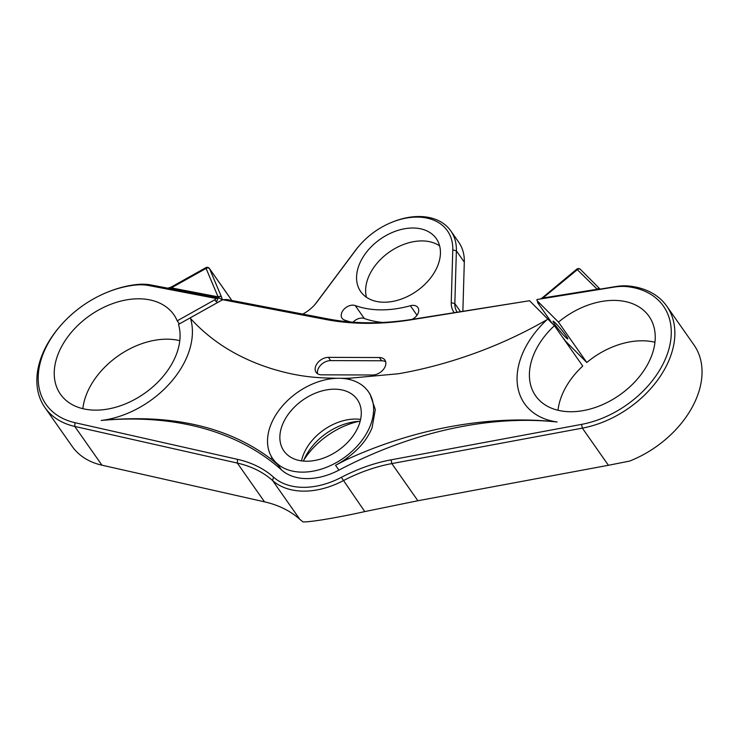 <?xml version="1.0" encoding="UTF-8"?>
<svg xmlns="http://www.w3.org/2000/svg" width="739" height="739" viewBox="0 0 739 739"><rect width="100%" height="100%" fill="white"/><g stroke="black" fill="none" stroke-linecap="round" stroke-linejoin="round"><path stroke-width="1.11" d="M385.268 366.295A10.863 7.464 -35.1 0 0 384.89 360.032A10.863 7.464 -35.1 0 0 379.384 357.537L328.393 357.362A10.863 7.464 -35.1 0 0 317.687 362.784A10.863 7.464 -35.1 0 0 316.116 372.336A10.863 7.464 -35.1 0 0 321.622 374.83L372.613 374.996A10.863 7.464 -35.1 0 0 385.268 366.295M385.712 361.87A10.863 7.464 -35.1 0 0 381.657 360.771L330.656 360.595A10.863 7.464 -35.1 0 0 320.902 364.964A10.863 7.464 -35.1 0 0 317.567 373.731M42.982 354.221A86.888 59.702 -35.1 0 0 74.953 422.68L237.515 459.335A138.489 95.155 144.9 0 1 273.495 477.126A69.244 47.573 -35.1 0 0 341.363 477.348A138.489 95.155 144.9 0 1 391.033 459.843L581.565 424.38A86.888 59.702 -35.1 0 0 667.797 352.697A86.888 59.702 -35.1 0 0 627.393 286.667A51.591 35.444 -35.1 0 0 614.312 287.074L536.948 299.535L615.855 286.538A54.307 37.31 144.9 0 1 629.619 286.113A89.604 61.568 144.9 0 1 666.809 306.223A89.604 61.568 144.9 0 1 659.299 377.758A89.604 61.568 144.9 0 1 582.36 428.13L391.827 463.593A135.773 93.29 -35.1 0 0 343.136 480.756A71.96 49.439 144.9 0 1 272.599 480.526A135.773 93.29 -35.1 0 0 237.33 463.076L74.768 426.431A89.604 61.568 144.9 0 1 44.931 407.549A89.604 61.568 144.9 0 1 41.79 355.828A89.604 61.568 144.9 0 1 60.995 325.16L61.596 324.476A86.888 59.702 -35.1 0 0 42.982 354.221M368.364 391.679A58.381 40.109 -35.1 0 0 317.946 381.906A58.381 40.109 -35.1 0 0 270.733 425.036A58.381 40.109 -35.1 0 0 272.774 458.734A58.381 40.109 -35.1 0 0 323.192 468.498A58.381 40.109 -35.1 0 0 370.405 425.368A58.381 40.109 -35.1 0 0 368.364 391.679L369.971 393.961L375.301 409.572L372.087 427.761C367.357 439.178 359.163 449.136 347.506 457.635A269.393 185.101 -35.1 0 0 347.82 459.048C417.858 427.114 493.587 414.764 557.123 421.987A342.878 235.593 -35.1 0 0 338.933 470.124A58.381 40.109 -35.1 0 1 281.522 469.93A342.878 235.593 144.9 0 0 101.178 420.463A82.823 56.903 144.9 0 0 187.845 354.711A82.823 56.903 144.9 0 0 190.542 318.518C203.29 332.504 218.19 344.125 235.242 353.399C251.74 362.341 269.763 369.01 289.309 373.389C302.482 376.354 316.403 377.925 331.072 378.109A269.393 185.101 144.9 0 1 330.693 378.839M557.123 421.987A82.823 56.903 -35.1 0 1 521.623 355.828A82.823 56.903 -35.1 0 1 546.98 319.71C522.806 333.575 497.874 345.067 472.166 354.193C447.391 362.997 422.819 369.518 398.423 373.758L350.101 378.174A269.393 185.101 -35.1 0 0 349.75 379.569M654.957 342.249A69.244 47.573 144.9 0 0 586.794 362.489L558.472 322.112A69.244 47.573 144.9 0 1 649.008 316.301A69.244 47.573 144.9 0 1 651.428 356.263A69.244 47.573 144.9 0 1 595.431 407.42A69.244 47.573 144.9 0 1 535.636 395.836A69.244 47.573 144.9 0 1 533.216 355.865A69.244 47.573 144.9 0 1 554.416 325.677L529.549 300.727L411.438 319.756A274.252 188.436 144.9 0 1 325.687 319.47L222.633 299.701L226.938 299.535L328.079 318.943A271.536 186.57 -35.1 0 0 412.981 319.23L529.549 300.727M558.01 410.265A69.244 47.573 144.9 0 1 561.538 396.243A69.244 47.573 144.9 0 1 582.738 366.054L554.416 325.677M554.786 324.393A11.538 0.998 50.3 0 1 553.049 321.179A11.538 0.998 50.3 0 1 558.222 325.973A11.538 0.998 50.3 0 1 566.074 335.718A11.538 0.998 50.3 0 1 567.801 338.933A11.538 0.998 50.3 0 1 562.628 334.139A11.538 0.998 50.3 0 1 554.786 324.393M107.857 292.025L108.698 291.683A89.604 61.568 144.9 0 1 137.666 284.46A54.307 37.31 144.9 0 1 151.052 284.977L216.444 297.521L216.176 298.464L148.668 285.513A51.591 35.444 -35.1 0 0 135.948 285.014A86.888 59.702 -35.1 0 0 107.857 292.025A86.888 59.702 -35.1 0 0 61.596 324.476M217.248 297.928A2.716 1.866 144.9 0 1 217.405 298.113A2.716 1.866 144.9 0 1 217.506 299.674A2.716 1.866 144.9 0 1 215.917 301.41L214.79 299.794A2.716 1.866 -35.1 0 0 216.176 298.464M214.79 299.794L177.221 320.828A69.244 47.573 -35.1 0 0 173.841 314.703A69.244 47.573 -35.1 0 0 114.037 303.119A69.244 47.573 -35.1 0 0 58.048 354.267A69.244 47.573 -35.1 0 0 60.469 394.238A69.244 47.573 -35.1 0 0 120.263 405.822A69.244 47.573 -35.1 0 0 176.261 354.665A69.244 47.573 -35.1 0 0 178.505 324.412L222.633 299.701M179.789 340.651A69.244 47.573 -35.1 0 0 86.371 394.654A69.244 47.573 -35.1 0 0 82.842 408.667M437.904 265.246A46.16 31.722 144.9 0 1 400.575 299.35A46.16 31.722 144.9 0 1 360.715 291.628A46.16 31.722 144.9 0 1 359.099 264.987A46.16 31.722 144.9 0 1 396.427 230.882A46.16 31.722 144.9 0 1 436.287 238.605A46.16 31.722 144.9 0 1 437.904 265.246M439.631 245.902A46.16 31.722 -35.1 0 0 368.161 277.91A46.16 31.722 -35.1 0 0 366.433 297.254M358.821 425.331A44.802 30.789 144.9 0 1 322.583 458.429A44.802 30.789 144.9 0 1 283.896 450.938A44.802 30.789 144.9 0 1 282.326 425.073A44.802 30.789 144.9 0 1 318.555 391.975A44.802 30.789 144.9 0 1 357.251 399.476A44.802 30.789 144.9 0 1 358.821 425.331M301.512 460.868A44.802 30.789 144.9 0 1 303.286 454.956A44.802 30.789 144.9 0 1 360.595 419.419M462.873 311.193L464.304 262.142L456.379 250.835L454.836 303.59A27.158 18.66 -35.1 0 0 457.164 312.107M454.189 312.588A29.865 20.526 144.9 0 1 451.233 302.667L452.776 249.911A59.739 41.042 -35.1 0 0 392.113 222.19L392.954 221.848A62.455 42.908 144.9 0 1 450.762 230.864L458.697 242.17A62.455 42.908 144.9 0 1 464.304 262.142M382.774 322.453A101.825 69.965 144.9 0 1 364.29 318.472A9.505 6.531 -35.1 0 0 353.048 322.186M586.794 362.489L565.631 341.252L561.991 336.476M666.809 306.223L694.004 344.984A89.604 61.568 144.9 0 1 629.6 461.09L608.419 465.284L582.36 428.13L581.565 424.38M303.914 459.889A65.171 44.774 144.9 0 1 358.849 421.35M44.931 407.549L72.117 446.31A89.604 61.568 -35.1 0 0 101.964 465.191L264.525 501.846A135.773 93.29 144.9 0 1 299.794 519.286A71.96 49.439 -35.1 0 0 303.055 521.873C309.872 522.279 337.317 517.706 364.77 511.591L417.886 500.746L608.419 465.284M314.417 305.105A27.158 18.66 -35.1 0 0 316.015 303.129L355.357 250.493A62.455 42.908 144.9 0 1 359.708 245.172L360.309 244.498A59.739 41.042 -35.1 0 0 356.152 249.588L316.809 302.214A29.865 20.526 144.9 0 1 314.731 304.764A29.865 20.526 144.9 0 1 302.787 314.093M450.762 230.864A62.455 42.908 144.9 0 1 456.379 250.835L452.776 249.911M417.008 315.23L410.348 305.734A101.825 69.965 144.9 0 1 355.219 305.549A9.505 6.531 -35.1 0 0 344.457 308.791A9.505 6.531 -35.1 0 0 342.055 318.241A9.505 6.531 -35.1 0 0 344.457 320.024A120.836 83.027 -35.1 0 0 350.766 322.01M552.384 323.636L537.687 302.685C539.239 304.117 539.488 304.052 538.435 302.491L537.299 300.875A2.716 1.866 144.9 0 1 537.161 300.708A2.716 1.866 144.9 0 1 536.948 299.535M537.299 300.875L558.472 322.112M179.392 323.913L177.221 320.828M392.113 222.19A59.739 41.042 -35.1 0 0 360.309 244.498M410.348 305.734A9.505 6.531 144.9 0 1 417.886 307.526A9.505 6.531 144.9 0 1 412.131 319.368M271.97 457.515A269.393 185.101 144.9 0 1 270.686 458.79A342.878 235.593 144.9 0 1 278.123 465.09A58.381 40.109 144.9 0 1 273.91 460.351L272.774 458.734M347.82 459.048A342.878 235.593 -35.1 0 0 335.534 465.284A58.381 40.109 -35.1 0 0 347.506 457.635M270.686 458.79C227.778 426.468 171.272 413.692 101.178 420.463M167.411 288.339L171.125 287.129L171.319 287.877L168.686 288.367M219.76 298.233L218.079 296.847L206.07 268.423L171.319 287.877L218.079 296.847A2.716 1.949 157.1 0 1 221.571 297.152L222.439 299.979L219.76 298.233L217.331 298.02M231.51 300.413L231.085 299.406A2.716 1.949 -22.9 0 1 231.233 299.664A2.716 1.949 -22.9 0 1 231.316 299.951M209.423 268.479A2.716 1.866 144.9 0 1 209.562 268.719L231.085 299.406A2.716 1.866 -35.1 0 0 230.956 299.166L209.423 268.479A2.716 2.716 0 0 0 205.876 267.666L206.07 268.423A2.716 1.949 157.1 0 1 209.562 268.719L221.571 297.152M216.444 297.521L216.573 298.353M537.484 301.041L537.687 302.685M350.101 378.174A271.536 186.57 144.9 0 1 340.827 378.322M337.317 378.294A271.536 186.57 144.9 0 1 331.072 378.109M542.463 298.362L577.335 269.67L597.481 289.503M600.05 289.088A2.716 1.958 135.1 0 0 599.966 289.004L599.966 289.004A2.716 1.958 135.1 0 0 596.918 289.309L543.322 297.946L542.722 297.475L576.725 269.19L577.335 269.67A2.716 1.958 135.1 0 1 580.392 269.365L600.05 289.088M580.549 269.55A2.716 1.958 135.1 0 0 580.392 269.365A2.716 2.716 0 0 0 576.725 269.19M303.424 461.081A50.095 34.419 144.9 0 1 360.142 421.295M381.657 360.771L379.384 357.537M74.953 422.68L74.768 426.431L101.964 465.191M364.29 318.472L355.219 305.549M264.525 501.846L237.33 463.076L237.515 459.335M364.77 511.591L341.363 477.348M299.794 519.286L272.599 480.526L273.495 477.126M217.654 302.491L215.917 301.41M278.123 465.09L281.522 469.93M335.534 465.284L338.933 470.124M231.556 300.422L231.233 299.664A2.716 2.716 0 0 0 230.956 299.166A2.716 1.866 -35.1 0 0 230.771 298.953M460.443 311.581L454.836 303.59L451.233 302.667M417.886 500.746L391.827 463.593L391.033 459.843M328.079 318.943L325.687 319.47M412.981 319.23L411.438 319.756M148.668 285.513L151.052 284.977M135.948 285.014L137.666 284.46M627.393 286.667L629.619 286.113M614.312 287.074L615.855 286.538M316.015 303.129L316.809 302.214M355.357 250.493L356.152 249.588M330.656 360.595L328.393 357.362M205.876 267.666L171.125 287.129M565.483 341.085L562.056 336.568M542.722 297.475L541.188 298.574M538.583 302.704L537.161 300.708"/></g></svg>
